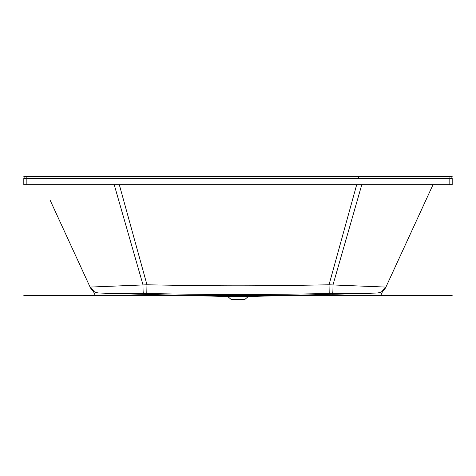 <?xml version="1.0" encoding="UTF-8"?>
<svg xmlns="http://www.w3.org/2000/svg" width="476" height="476" viewBox="0 0 476 476"><rect width="100%" height="100%" fill="white"/><g stroke="black" fill="none" stroke-linecap="round" stroke-linejoin="round"><path stroke-width="0.71" d="M452.2 178.5L449.82 178.5L450.058 176.358A2.142 2.142 0 0 1 452.2 178.5L452.2 184.688L23.8 184.688L23.8 178.5A2.142 2.142 0 0 1 25.942 176.358L452.2 176.358L23.8 176.358L26.18 176.358L26.18 184.688M248.216 296.536L227.784 296.536L231.366 299.642L244.634 299.642L248.216 296.536L376.873 293.043L329.219 293.508C293.311 294.18 267.583 294.519 238 294.531C208.988 294.519 183.379 294.192 146.781 293.508L99.121 293.02L143.627 294.317M332.373 294.317L359.16 293.632M383.466 290.414A10.234 10.234 60.2 0 1 381.698 291.693L381.698 291.693A10.234 10.234 60.2 0 1 376.873 293.043A10.234 10.234 24.7 0 0 385.917 287.087L329.029 284.791C293.151 285.463 267.494 285.808 238 285.82C209.077 285.808 183.534 285.481 146.971 284.791L90.077 287.07L94.302 291.693A10.234 10.234 119.8 0 1 92.534 290.414M376.885 293.026A10.234 10.234 24.7 0 0 385.923 287.07L426.02 199.902M99.121 293.02A10.234 10.234 -141.3 0 1 90.077 287.07L49.98 199.902M90.083 287.087A10.234 10.234 155.3 0 0 99.127 293.043A10.234 10.234 155.3 0 1 90.077 287.07L82.056 269.636M182.784 295.358L293.216 295.358M23.8 295.358L452.2 295.358M93.165 290.931L95.2 295.358M380.8 295.358L382.841 290.925M238 285.82L238 295.358M23.8 178.5L449.82 178.5L449.82 184.688M358.44 176.358L358.44 178.185M329.219 293.508L329.029 284.791L356.691 184.688M146.781 293.508L146.971 284.791L119.309 184.688M143.437 293.442A10.234 0.589 -89 0 1 143.02 284.91L114.204 184.688M99.127 293.043A10.234 10.234 119.8 0 1 94.302 291.693M70.026 243.48L90.077 287.07M376.879 293.02A10.234 10.234 -38.7 0 0 385.923 287.07L433.017 184.688M332.563 293.442A10.234 0.589 -91 0 0 332.98 284.91L361.796 184.688M363.616 176.358L436.867 176.358M112.384 176.358L39.109 176.358M227.784 296.536L116.84 293.632M94.635 291.877L98.145 292.978L115.287 293.591M381.365 291.877L377.855 292.978L360.713 293.591M381.698 291.693L385.917 287.087"/></g></svg>
